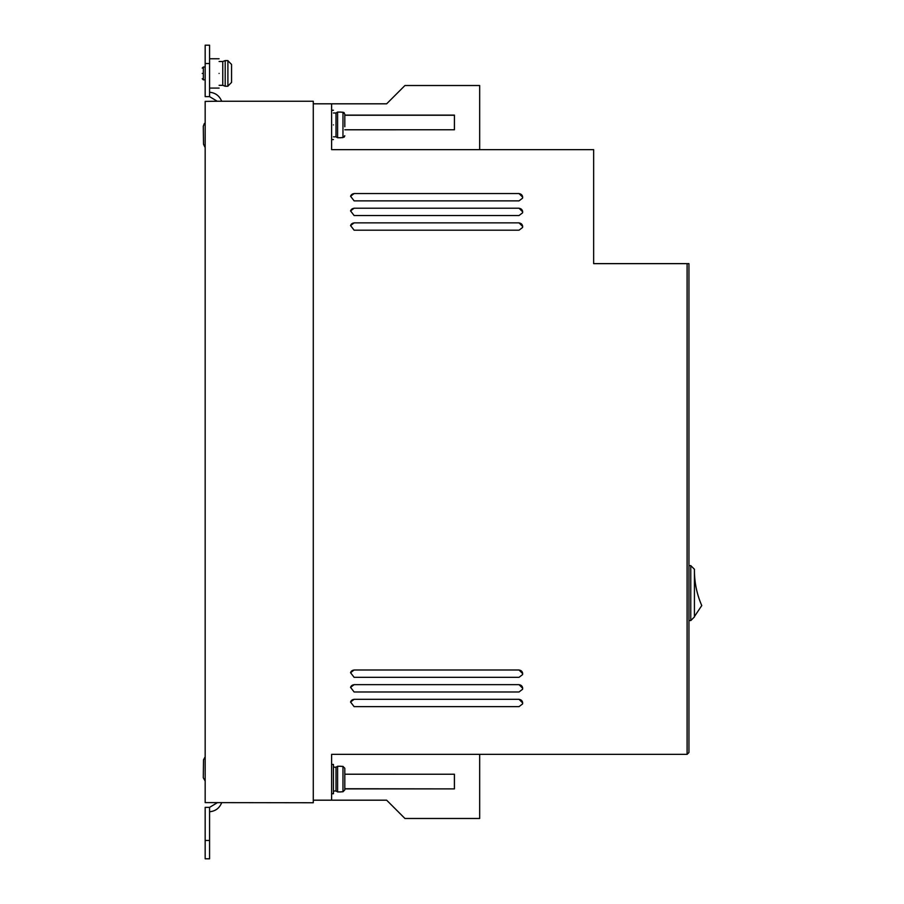 <?xml version="1.0" encoding="UTF-8"?>
<svg xmlns="http://www.w3.org/2000/svg" width="904" height="904" viewBox="0 0 904 904"><rect width="100%" height="100%" fill="white"/><g stroke="black" fill="none" stroke-linecap="round" stroke-linejoin="round"><path stroke-width="1.36" d="M333.44 791L336.005 791L336.005 767.18L337.599 766.264L337.599 791.915L341.136 791.915M333.44 136.82L336.005 136.82L336.005 113L337.599 112.085L337.599 137.736L341.136 137.736M202.236 73.416C202.236 67.111 202.236 67.111 202.236 73.416C202.236 67.111 202.236 67.111 202.236 73.416C202.236 79.733 202.236 79.733 202.236 73.416C202.236 79.733 202.236 79.733 202.236 73.416M219.096 85.326L222.768 85.326L222.768 61.506L225.186 60.591L225.186 86.242L227.898 86.242M341.136 137.611L342.966 137.611L344.808 135.747L344.187 137.137M231.56 82.4L231.56 64.444L227.898 60.726L227.898 86.117L231.56 82.4L231.56 75.247M331.61 793.746L333.44 793.746L333.44 764.434L331.61 764.434M333.44 124.91C333.44 143.826 333.44 143.826 333.44 124.91C333.44 106.005 333.44 106.005 333.44 124.91M219.096 73.416C219.096 92.332 219.096 92.332 219.096 73.416C219.096 54.511 219.096 54.511 219.096 73.416M341.136 791.78L342.966 791.78L342.966 766.389L344.808 768.253L344.808 789.926L342.966 791.78M479.674 754.354L479.674 818.482L404.947 818.482L386.652 800.187L313.281 800.187M217.265 101.248L205.174 101.395L205.174 802.605L313.281 802.752L313.281 101.248L217.265 101.248L209.57 96.638L209.57 45.2L205.174 45.2L205.174 63.529L209.57 63.529M479.674 149.646L479.674 85.518L404.947 85.518L386.652 103.813L313.281 103.813M331.61 800.187L331.61 754.354L687.096 754.354L688.938 752.524L688.938 263.64L593.645 263.64L593.645 149.646L331.61 149.646L331.61 103.813M519.032 706.645L522.568 703.922L522.693 702.973L519.032 699.312L354.108 699.312L350.571 702.024L354.108 706.645L519.032 706.645M519.032 677.322L522.568 674.61L522.693 673.661L519.032 669.988L354.108 669.988L350.571 672.712L354.108 677.322L519.032 677.322M519.032 230.192L522.568 227.48L522.693 226.531L519.032 222.859L354.108 222.859L350.571 225.582L354.108 230.192L519.032 230.192M519.032 215.536L522.568 212.813L522.693 211.864L519.032 208.202L354.108 208.202L350.571 210.914L354.108 215.536L519.032 215.536M519.032 200.869L522.568 198.157L522.693 197.208L519.032 193.546L354.108 193.546L350.571 196.258L354.108 200.869L519.032 200.869M687.096 263.64L687.096 754.354M519.032 691.978L522.568 689.266L522.693 688.317L519.032 684.656L354.108 684.656L350.571 687.368L354.108 691.978L519.032 691.978M344.808 774.219L454.429 774.231L454.429 788.887L344.808 788.887M344.808 129.78L454.429 129.769L454.429 115.113L344.808 115.113M354.108 699.312L519.032 699.312M522.546 703.979A3.661 3.661 15 0 0 518.998 699.425M354.074 699.425A3.661 3.661 15 0 0 350.56 702.08M354.108 669.988L519.032 669.988M522.546 674.666A3.661 3.661 15 0 0 518.998 670.101M354.074 670.101A3.661 3.661 15 0 0 350.56 672.757M354.108 222.859L519.032 222.859M522.546 227.548A3.661 3.661 15 0 0 518.998 223.005M354.074 223.005A3.661 3.661 15 0 0 350.56 225.65M354.108 208.202L519.032 208.202M522.546 212.892A3.661 3.661 15 0 0 518.998 208.349M354.074 208.349A3.661 3.661 15 0 0 350.56 210.994M354.108 193.546L519.032 193.546M522.546 198.236A3.661 3.661 15 0 0 518.998 193.693M354.074 193.693A3.661 3.661 15 0 0 350.56 196.326M354.108 684.656L519.032 684.656M522.546 689.323A3.661 3.661 15 0 0 518.998 684.769M354.074 684.769A3.661 3.661 15 0 0 350.56 687.424M344.808 788.74L454.429 788.887M454.396 788.74L454.396 774.231M221.661 802.752C219.446 808.199 215.412 811.193 209.57 811.758M209.57 92.242C215.412 92.807 219.446 95.801 221.661 101.248M454.429 115.113L454.396 129.769M344.808 115.26L454.396 115.26M217.265 802.752L209.57 807.362L209.57 858.8L205.174 858.8L205.174 807.362L209.57 807.362M209.57 96.638L205.174 96.638L205.174 63.529M688.938 565.61L690.769 565.61L690.769 620.585L688.938 620.585M690.769 620.585L694.43 616.923L694.43 569.271L690.769 565.61M341.136 766.389L342.966 766.389M344.808 126.741L344.808 114.073L342.966 112.22L341.136 112.22M342.966 137.611L342.966 112.22L344.187 112.684M694.441 616.551L701.764 605.567C696.916 594.414 694.475 582.764 694.43 570.605M694.43 569.644L694.43 570.413M344.808 777.259L344.808 768.253M344.808 789.926L344.808 780.92M344.808 123.08L344.808 114.073M204.315 123.588L203.287 126.232L204.541 123.373M205.174 147.25L203.513 144.177L204.835 147.002M203.287 126.232L203.513 144.177M205.174 756.761L203.513 759.823L203.287 777.768L205.174 781.067M203.377 770.626L203.287 777.768L203.377 770.626M231.56 64.444L231.56 71.585M203.423 766.965L203.513 759.823L203.423 766.965M202.236 68.105L203.343 67.009L203.343 79.835L205.174 79.835M209.57 840.471L205.174 840.471M333.44 139.566L331.61 139.566M219.096 88.084L209.57 88.084M333.44 110.254L331.61 110.254M336.005 767.18L333.44 767.18M219.096 58.76L209.57 58.76M336.005 113L333.44 113M336.005 791L337.599 791.915M336.005 136.82L337.599 137.736M341.136 766.264L337.599 766.264M203.343 67.009L205.174 67.009M222.768 61.506L219.096 61.506M341.136 112.085L337.599 112.085M203.343 79.835L202.236 78.738M222.768 85.326L225.186 86.242M227.898 60.591L225.186 60.591"/></g></svg>
